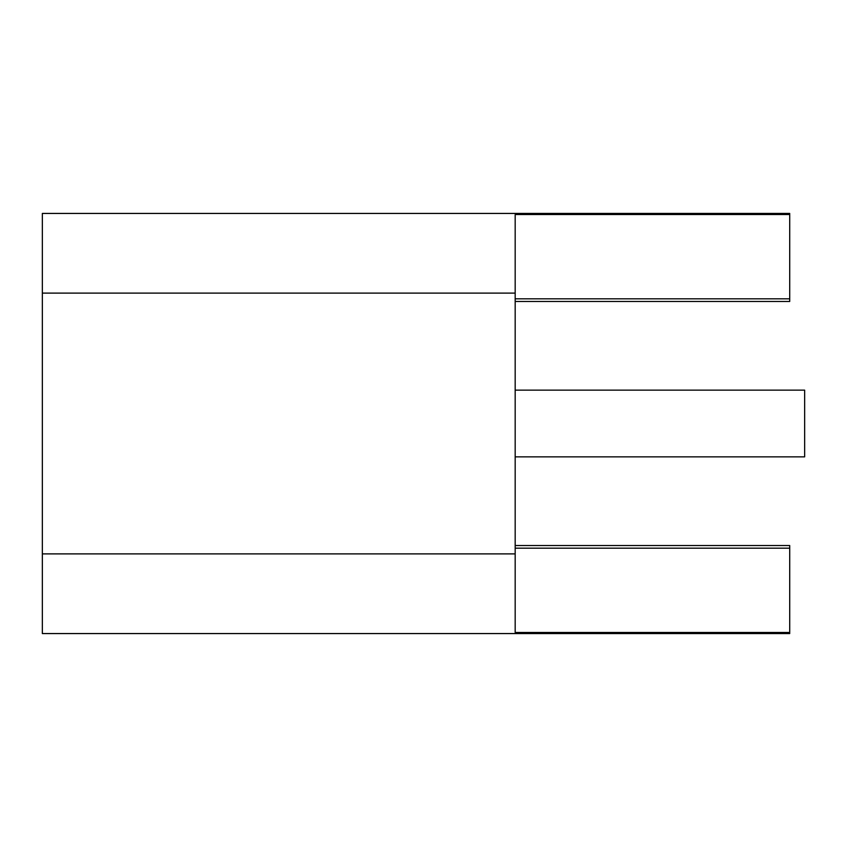 <?xml version="1.0" encoding="UTF-8"?>
<svg xmlns="http://www.w3.org/2000/svg" width="847" height="847" viewBox="0 0 847 847"><rect width="100%" height="100%" fill="white"/><g stroke="black" fill="none" stroke-linecap="round" stroke-linejoin="round"><path stroke-width="1.27" d="M515.177 545.532L789.711 545.532L789.711 633.567L42.35 633.567L42.35 213.433L789.711 213.433L789.711 301.468L515.177 301.468M789.711 214.535L515.177 214.535L515.177 632.465L789.711 632.465M515.177 548.178L789.711 548.178M42.35 553.885L515.177 553.885M42.35 293.115L515.177 293.115M515.177 298.822L789.711 298.822M515.177 456.861L804.65 456.861L804.65 390.139L515.177 390.139"/></g></svg>
